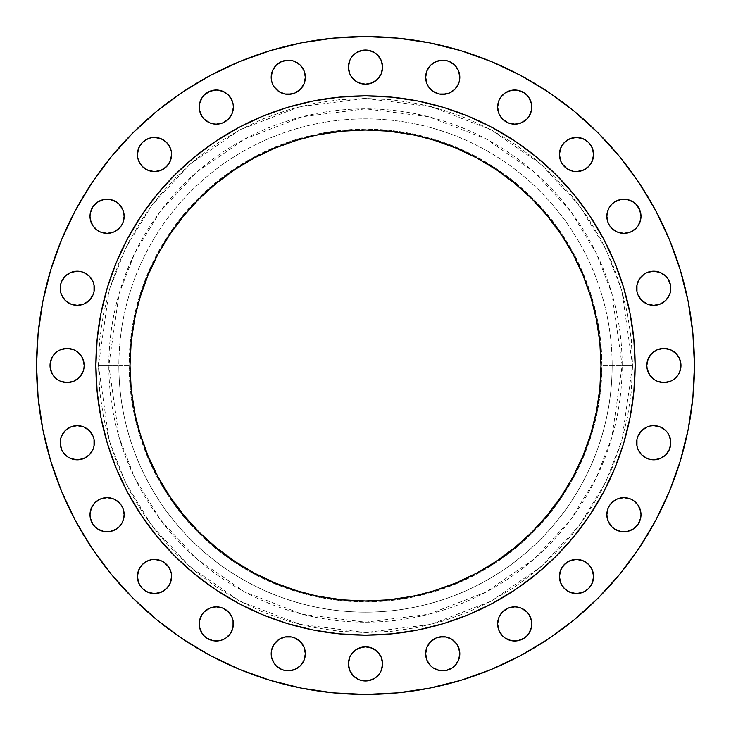 <?xml version="1.0" encoding="UTF-8"?>
<svg xmlns="http://www.w3.org/2000/svg" width="731" height="731" viewBox="0 0 731 731"><rect width="100%" height="100%" fill="white"/><g stroke="black" fill="none" stroke-linecap="round" stroke-linejoin="round"><path stroke-width="0.55" stroke-dasharray="3.65 2.74" d="M60.198 442.73A17.078 17.078 0 0 0 77.276 459.808A17.078 17.078 0 0 0 94.354 442.73A17.078 17.078 0 0 0 77.276 425.652A17.078 17.078 0 0 0 60.198 442.73L61.495 449.263L65.205 454.801M122.863 508.164L124.16 514.697A17.078 17.078 0 0 0 107.082 497.619A17.078 17.078 0 0 0 90.004 514.697A17.078 17.078 0 0 0 107.082 531.775A17.078 17.078 0 0 0 124.16 514.697L122.863 521.23M171.584 576.494A17.078 17.078 0 0 0 154.506 559.416A17.078 17.078 0 0 0 137.428 576.494A17.078 17.078 0 0 0 154.506 593.572A17.078 17.078 0 0 0 171.584 576.494L170.286 583.027L166.577 588.574L163.991 590.694L157.841 593.243L154.506 593.572L147.973 592.274L142.426 588.574L138.726 583.027L137.428 576.494L137.757 573.159L140.306 567.009M199.225 623.918A17.078 17.078 0 0 0 216.303 640.996A17.078 17.078 0 0 0 233.381 623.918A17.078 17.078 0 0 0 216.303 606.84A17.078 17.078 0 0 0 199.225 623.918M272.489 660.257L271.192 653.724A17.078 17.078 0 0 0 288.27 670.802A17.078 17.078 0 0 0 305.348 653.724L304.05 660.257L300.35 665.795L297.755 667.924M356.015 678.094L351.3 673.379L349.72 670.428L348.422 663.894A17.078 17.078 0 0 0 365.5 680.972A17.078 17.078 0 0 0 382.578 663.894L382.249 667.22M449.263 669.505L442.73 670.802L439.395 670.473L433.245 667.924L430.65 665.795L426.95 660.257L425.652 653.724A17.078 17.078 0 0 0 442.73 670.802A17.078 17.078 0 0 0 459.808 653.724L459.479 657.059M497.948 627.244L497.619 623.918A17.078 17.078 0 0 0 514.697 640.996A17.078 17.078 0 0 0 531.775 623.918A17.078 17.078 0 0 0 514.697 606.84A17.078 17.078 0 0 0 497.619 623.918L498.917 617.384M559.416 576.494A17.078 17.078 0 0 0 576.494 593.572A17.078 17.078 0 0 0 593.572 576.494L592.274 583.027L588.574 588.574L583.027 592.274L576.494 593.572L569.961 592.274L564.423 588.574L560.714 583.027L559.416 576.494L560.714 569.961L564.423 564.423L569.961 560.714L576.494 559.416L583.027 560.714L588.574 564.423L592.274 569.961L593.572 576.494A17.078 17.078 0 0 0 576.494 559.416A17.078 17.078 0 0 0 559.416 576.494M607.169 518.023L606.84 514.697A17.078 17.078 0 0 0 623.918 531.775A17.078 17.078 0 0 0 640.996 514.697A17.078 17.078 0 0 0 623.918 497.619A17.078 17.078 0 0 0 606.84 514.697L608.137 508.164M669.505 436.197L670.802 442.73A17.078 17.078 0 0 0 653.724 425.652A17.078 17.078 0 0 0 636.646 442.73A17.078 17.078 0 0 0 653.724 459.808A17.078 17.078 0 0 0 670.802 442.73L669.505 449.263L667.924 452.215M680.643 362.165L680.972 365.5A17.078 17.078 0 0 0 663.894 348.422A17.078 17.078 0 0 0 646.816 365.5A17.078 17.078 0 0 0 663.894 382.578A17.078 17.078 0 0 0 680.972 365.5L680.643 368.835M636.646 288.27A17.078 17.078 0 0 0 653.724 305.348A17.078 17.078 0 0 0 670.802 288.27A17.078 17.078 0 0 0 653.724 271.192A17.078 17.078 0 0 0 636.646 288.27M608.137 222.836L606.84 216.303A17.078 17.078 0 0 0 623.918 233.381A17.078 17.078 0 0 0 640.996 216.303A17.078 17.078 0 0 0 623.918 199.225A17.078 17.078 0 0 0 606.84 216.303L608.137 209.76M562.294 145.021L564.423 142.426L569.961 138.726L576.494 137.428L583.027 138.726L588.574 142.426L590.694 145.021L592.274 147.973L593.572 154.506A17.078 17.078 0 0 0 576.494 137.428A17.078 17.078 0 0 0 559.416 154.506A17.078 17.078 0 0 0 576.494 171.584A17.078 17.078 0 0 0 593.572 154.506L592.274 161.039L588.574 166.577L583.027 170.286L576.494 171.584L573.159 171.255L567.009 168.706L562.294 163.991L560.714 161.039L559.416 154.506L560.714 147.973M497.619 107.082A17.078 17.078 0 0 0 514.697 124.16A17.078 17.078 0 0 0 531.775 107.082A17.078 17.078 0 0 0 514.697 90.004A17.078 17.078 0 0 0 497.619 107.082L498.917 113.616M51.334 372.033L50.028 365.5A17.078 17.078 0 0 0 67.106 382.578A17.078 17.078 0 0 0 84.184 365.5A17.078 17.078 0 0 0 67.106 348.422A17.078 17.078 0 0 0 50.028 365.5L51.334 358.967M60.198 288.27A17.078 17.078 0 0 0 77.276 305.348A17.078 17.078 0 0 0 94.354 288.27A17.078 17.078 0 0 0 77.276 271.192A17.078 17.078 0 0 0 60.198 288.27M123.831 212.977L124.16 216.303A17.078 17.078 0 0 0 107.082 199.225A17.078 17.078 0 0 0 90.004 216.303A17.078 17.078 0 0 0 107.082 233.381A17.078 17.078 0 0 0 124.16 216.303L122.863 222.836M171.584 154.506A17.078 17.078 0 0 0 154.506 137.428A17.078 17.078 0 0 0 137.428 154.506A17.078 17.078 0 0 0 154.506 171.584A17.078 17.078 0 0 0 171.584 154.506L170.286 161.039L166.577 166.577L161.039 170.286L154.506 171.584L147.973 170.286L142.426 166.577L138.726 161.039L137.757 157.841M233.381 107.082A17.078 17.078 0 0 0 216.303 90.004A17.078 17.078 0 0 0 199.225 107.082A17.078 17.078 0 0 0 216.303 124.16A17.078 17.078 0 0 0 233.381 107.082L232.083 113.616M302.47 67.791L304.05 70.743L305.348 77.276A17.078 17.078 0 0 0 288.27 60.198A17.078 17.078 0 0 0 271.192 77.276A17.078 17.078 0 0 0 288.27 94.354A17.078 17.078 0 0 0 305.348 77.276L305.019 80.611M426.95 83.809L425.652 77.276A17.078 17.078 0 0 0 442.73 94.354A17.078 17.078 0 0 0 459.808 77.276A17.078 17.078 0 0 0 442.73 60.198A17.078 17.078 0 0 0 425.652 77.276L426.95 70.743L430.65 65.205L436.197 61.495L439.395 60.527M353.429 79.186L349.72 73.639L348.422 67.106A17.078 17.078 0 0 0 365.5 84.184A17.078 17.078 0 0 0 382.578 67.106L382.249 70.441M632.562 365.5L622.163 365.5L611.893 437.366L596.204 477.973L570.829 519.494L534.26 558.877L486.279 591.964L428.677 614.268L365.5 622.163L302.323 614.268L244.721 591.964L196.74 558.877L160.171 519.494L134.796 477.973L119.107 437.366L108.837 365.5L98.438 365.5L109.12 440.272L125.449 482.524L151.856 525.735L189.896 566.708L239.823 601.138L299.765 624.338L365.5 632.562L431.235 624.338L491.177 601.138L541.104 566.708L579.144 525.735L605.551 482.524L621.88 440.272L632.562 365.5L631.273 391.679L627.426 417.602L621.058 443.023L612.231 467.703L601.028 491.387L587.55 513.866L571.944 534.918L554.336 554.336L534.918 571.944L513.866 587.55L491.387 601.028L467.703 612.231L443.023 621.058L417.602 627.426L391.679 631.273L365.5 632.562L339.321 631.273L313.398 627.426L287.977 621.058L263.297 612.231L239.613 601.028L217.134 587.55L196.082 571.944L176.664 554.336L159.056 534.918L143.45 513.866L129.972 491.387L118.769 467.703L109.942 443.023L103.574 417.602L99.727 391.679L98.438 365.5L99.727 339.321L103.574 313.398L109.942 287.977L118.769 263.297L129.972 239.613L143.45 217.134L159.056 196.082L176.664 176.664L196.082 159.056L217.134 143.45L239.613 129.972L263.297 118.769L287.977 109.942L313.398 103.574L339.321 99.727L365.5 98.438L391.679 99.727L417.602 103.574L443.023 109.942L467.703 118.769L491.387 129.972L513.866 143.45L534.918 159.056L554.336 176.664L571.944 196.082L587.55 217.134L601.028 239.613L612.231 263.297L621.058 287.977L627.426 313.398L631.273 339.321L632.562 365.5L621.88 290.728L605.551 248.476L579.144 205.265L541.104 164.292L491.177 129.862L431.235 106.662L365.5 98.438L299.765 106.662L239.823 129.862L189.896 164.292L151.856 205.265L125.449 248.476L109.12 290.728L98.438 365.5L108.837 365.5A256.663 256.663 0 0 1 365.5 108.837A256.663 256.663 0 0 1 622.163 365.5L601.878 365.5A236.378 236.378 0 0 0 365.5 129.122A236.378 236.378 0 0 0 129.122 365.5L118.861 365.5A246.639 246.639 0 0 1 365.5 118.861A246.639 246.639 0 0 1 612.139 365.5A246.639 246.639 0 0 0 365.5 118.861A246.639 246.639 0 0 0 118.861 365.5L108.837 365.5L118.861 365.5A246.639 246.639 0 0 0 365.5 612.139A246.639 246.639 0 0 0 612.139 365.5L622.163 365.5A256.663 256.663 0 0 1 365.5 622.163A256.663 256.663 0 0 1 108.837 365.5L119.107 293.634L134.796 253.027L160.171 211.506L196.74 172.123L244.721 139.036L302.323 116.732L365.5 108.837L428.677 116.732L486.279 139.036L534.26 172.123L570.829 211.506L596.204 253.027L611.893 293.634L622.163 365.5L632.562 365.5M635.129 365.326A269.629 269.629 0 0 0 603.294 238.397L589.689 215.7L573.926 194.446L556.154 174.846L536.554 157.074L515.3 141.311L492.603 127.706A269.629 269.629 0 0 0 365.674 95.871M603.267 238.343A269.629 269.629 0 0 0 589.789 215.855M589.588 215.554A269.629 269.629 0 0 0 515.446 141.412M515.145 141.211A269.629 269.629 0 0 0 492.657 127.733M365.326 95.871A269.629 269.629 0 0 0 238.397 127.706L215.7 141.311L194.446 157.074L174.846 174.846L157.074 194.446L141.311 215.7L127.706 238.397A269.629 269.629 0 0 0 95.871 365.326M238.343 127.733A269.629 269.629 0 0 0 215.855 141.211M215.554 141.412A269.629 269.629 0 0 0 141.412 215.554M141.211 215.855A269.629 269.629 0 0 0 127.733 238.343M134.55 411.443L131.16 388.581L130.027 365.5A235.473 235.473 0 0 0 365.5 600.973A235.473 235.473 0 0 0 600.973 365.5L599.84 388.581L596.45 411.443M132.896 598.104L156.818 619.778L182.741 639.013L210.437 655.606L239.613 669.413L270.013 680.287L301.327 688.127L333.254 692.869L365.5 694.45L397.746 692.869L429.673 688.127L460.987 680.287L491.387 669.413L520.563 655.606L548.259 639.013L574.182 619.778L598.104 598.104L619.778 574.182L639.013 548.259L655.606 520.563L669.413 491.387L680.287 460.987L688.127 429.673L692.869 397.746L694.45 365.5A328.95 328.95 0 0 0 365.5 36.55A328.95 328.95 0 0 0 36.55 365.5A328.95 328.95 0 0 0 365.5 694.45A328.95 328.95 0 0 0 694.45 365.5L692.869 333.254L688.127 301.327L680.287 270.013L669.413 239.613L655.606 210.437L639.013 182.741M619.778 156.818L598.104 132.896L574.182 111.222L548.259 91.987L520.563 75.394L491.387 61.587L460.987 50.713L429.673 42.873L397.746 38.131L365.5 36.55L333.254 38.131L301.327 42.873L270.013 50.713L239.613 61.587L210.437 75.394L182.741 91.987L156.818 111.222L132.896 132.896L111.222 156.818L91.987 182.741L75.394 210.437L61.587 239.613L50.713 270.013L42.873 301.327L38.131 333.254L36.55 365.5L38.131 397.746L42.873 429.673L50.713 460.987L61.587 491.387L75.394 520.563L91.987 548.259M60.527 439.395L61.495 436.197L65.205 430.65L70.743 426.95L77.276 425.652L83.809 426.95L89.346 430.65L93.056 436.197L94.025 439.395M94.025 446.065L91.476 452.215M89.346 454.801L86.761 456.93M77.276 459.808L70.743 458.511M90.004 514.697L90.333 511.362L92.883 505.212M95.012 502.617L97.598 500.497M107.082 497.619L113.616 498.917M119.162 502.617L121.282 505.212M119.162 526.768L116.576 528.897L110.418 531.446M103.756 531.446L97.598 528.897M95.012 526.768L92.883 524.182L90.333 518.023M142.426 564.423L147.973 560.714L151.171 559.745L154.506 559.416L161.039 560.714L163.991 562.294L168.706 567.009L171.255 573.159M199.554 620.582L202.103 614.424L204.232 611.838M216.303 606.84L222.836 608.137M232.083 617.384L233.052 620.582M230.503 633.402L225.788 638.117L219.638 640.667M212.977 640.667L206.818 638.117L204.232 635.988L202.103 633.402L199.554 627.244M271.521 650.389L272.489 647.191L276.199 641.654L281.737 637.944L284.935 636.975M291.605 636.975L294.803 637.944L300.35 641.654L304.05 647.191L305.348 653.724A17.078 17.078 0 0 0 288.27 636.646A17.078 17.078 0 0 0 271.192 653.724M294.803 669.505L288.27 670.802L281.737 669.505M276.199 665.795L274.07 663.209M379.7 654.4L381.28 657.361L382.578 663.894A17.078 17.078 0 0 0 365.5 646.816A17.078 17.078 0 0 0 348.422 663.894L349.72 657.361L351.3 654.4L353.429 651.814L358.967 648.114M372.033 648.114L374.985 649.695M381.28 670.428L379.7 673.379L374.985 678.094M368.835 680.643L362.165 680.643M459.808 653.724A17.078 17.078 0 0 0 442.73 636.646A17.078 17.078 0 0 0 425.652 653.724L426.95 647.191L430.65 641.654L436.197 637.944L439.395 636.975M446.065 636.975L452.215 639.524L456.93 644.239M454.801 665.795L452.215 667.924M502.617 611.838L505.212 609.718M508.164 608.137L514.697 606.84M518.023 607.169L521.23 608.137M526.768 611.838L528.897 614.424L531.446 620.582M531.446 627.244L528.897 633.402M526.768 635.988L524.182 638.117L518.023 640.667M511.362 640.667L505.212 638.117L500.497 633.402M609.718 505.212L611.838 502.617M617.384 498.917L623.918 497.619M633.402 500.497L638.117 505.212L640.667 511.362L640.996 514.697M640.667 518.023L638.117 524.182L635.988 526.768L633.402 528.897L627.244 531.446M620.582 531.446L614.424 528.897L611.838 526.768M636.975 439.395L637.944 436.197L641.654 430.65L647.191 426.95L650.389 425.981L653.724 425.652L660.257 426.95L665.795 430.65L667.924 433.245M665.795 454.801L663.209 456.93M660.257 458.511L653.724 459.808M650.389 459.479L647.191 458.511L641.654 454.801L637.944 449.263L636.975 446.065M648.114 358.967L649.695 356.015M651.814 353.429L657.361 349.72L663.894 348.422L670.428 349.72L673.379 351.3L678.094 356.015M678.094 374.985L673.379 379.7L670.428 381.28L663.894 382.578L657.361 381.28L654.4 379.7L651.814 377.571L648.114 372.033M636.975 284.935L639.524 278.785L644.239 274.07M653.724 271.192L660.257 272.489M665.795 276.199L667.924 278.785M669.505 281.737L670.802 288.27M670.473 291.605L669.505 294.803L665.795 300.35L660.257 304.05L653.724 305.348L647.191 304.05L641.654 300.35L637.944 294.803L636.975 291.605M611.838 204.232L614.424 202.103L620.582 199.554M627.244 199.554L633.402 202.103M635.988 204.232L639.689 209.77L640.996 216.303M640.667 219.638L638.117 225.788L633.402 230.503M623.918 233.381L617.384 232.083L614.424 230.503M611.838 228.383L609.718 225.788M500.497 97.598L505.212 92.883L511.362 90.333L514.697 90.004M518.023 90.333L524.182 92.883L526.768 95.012L528.897 97.598L531.446 103.756M531.446 110.418L528.897 116.576L526.768 119.162M514.697 124.16L508.164 122.863M52.906 356.015L57.621 351.3L60.572 349.72L67.106 348.422L73.639 349.72L79.186 353.429M81.305 356.015L82.886 358.967M82.886 372.033L81.305 374.985M79.186 377.571L73.639 381.28L67.106 382.578L60.572 381.28L57.621 379.7L52.906 374.985M60.527 284.935L61.495 281.737M65.205 276.199L67.791 274.07M70.743 272.489L77.276 271.192M80.611 271.521L86.761 274.07M89.346 276.199L93.056 281.737L94.025 284.935M94.025 291.605L93.056 294.803L89.346 300.35L83.809 304.05L77.276 305.348L70.743 304.05L65.205 300.35L61.495 294.803L60.527 291.605M90.004 216.303L90.333 212.977L92.883 206.818L97.598 202.103L103.756 199.554M110.418 199.554L116.576 202.103L119.162 204.232M121.282 225.788L119.162 228.383M113.616 232.083L107.082 233.381M97.598 230.503L92.883 225.788L90.333 219.638M137.428 154.506L138.726 147.973M142.426 142.426L147.973 138.726L151.171 137.757L154.506 137.428L161.039 138.726L166.577 142.426L170.286 147.973L171.255 151.171M199.554 103.756L202.103 97.598M204.232 95.012L209.77 91.311L216.303 90.004L219.638 90.333L225.788 92.883L230.503 97.598M228.383 119.162L225.788 121.282M222.836 122.863L216.303 124.16M212.977 123.831L209.76 122.863M204.232 119.162L202.103 116.576L199.554 110.418M271.192 77.276L272.489 70.743M276.199 65.205L278.785 63.076M281.737 61.495L288.27 60.198M291.605 60.527L294.803 61.495L300.35 65.205M304.05 83.809L300.35 89.346L294.803 93.056L291.605 94.025M284.935 94.025L278.785 91.476L274.07 86.761M272.489 83.809L271.521 80.611M446.065 60.527L449.263 61.495M454.801 65.205L456.93 67.791M458.511 70.743L459.808 77.276M459.479 80.611L456.93 86.761M454.801 89.346L449.263 93.056L446.065 94.025M439.395 94.025L433.245 91.476L428.53 86.761M379.7 57.621L381.28 60.572L382.578 67.106A17.078 17.078 0 0 0 365.5 50.028A17.078 17.078 0 0 0 348.422 67.106L349.72 60.572L351.3 57.621L356.015 52.906M362.165 50.357L368.835 50.357M374.985 52.906L377.571 55.035M381.28 73.639L377.571 79.186L372.033 82.886M358.967 82.886L356.015 81.305M612.139 365.5A246.639 246.639 0 0 1 365.5 612.139A246.639 246.639 0 0 1 118.861 365.5L129.122 365.5A236.378 236.378 0 0 0 365.5 601.878A236.378 236.378 0 0 0 601.878 365.5L612.139 365.5M129.122 365.5L130.264 388.673L133.663 411.617L139.301 434.113L147.114 455.961L157.037 476.923L168.962 496.824L182.777 515.456L198.357 532.643L215.544 548.223L234.176 562.038L254.077 573.963L275.039 583.886L296.887 591.699L319.383 597.337L342.327 600.736L365.5 601.878L388.673 600.736L411.617 597.337L434.113 591.699L455.961 583.886L476.923 573.963L496.824 562.038L515.456 548.223L532.643 532.643L548.223 515.456L562.038 496.824L573.963 476.923L583.886 455.961L591.699 434.113L597.337 411.617L600.736 388.673L601.878 365.5L600.736 342.327L597.337 319.383L591.699 296.887L583.886 275.039L573.963 254.077L562.038 234.176L548.223 215.544L532.643 198.357L515.456 182.777L496.824 168.962L476.923 157.037L455.961 147.114L434.113 139.301L411.617 133.663L388.673 130.264L365.5 129.122L342.327 130.264L319.383 133.663L296.887 139.301L275.039 147.114L254.077 157.037L234.176 168.962L215.544 182.777L198.357 198.357L182.777 215.544L168.962 234.176L157.037 254.077L147.114 275.039L139.301 296.887L133.663 319.383L130.264 342.327L129.122 365.5M595.235 417.191L590.84 433.858L583.055 455.614L573.177 476.502L561.289 496.322L547.528 514.889L532.004 532.004L514.889 547.528L496.322 561.289L476.502 573.177L455.614 583.055L433.858 590.84L417.191 595.235M411.443 596.45L388.581 599.84L365.5 600.973L342.419 599.84L319.557 596.45M313.809 595.235L297.142 590.84L275.386 583.055L254.498 573.177L234.678 561.289L216.111 547.528L198.996 532.004L183.472 514.889L169.711 496.322L157.823 476.502L147.945 455.614L140.16 433.858L135.765 417.191M596.45 319.557L599.84 342.419L600.973 365.5A235.473 235.473 0 0 0 365.5 130.027A235.473 235.473 0 0 0 130.027 365.5L131.16 342.419L134.55 319.557M135.765 313.809L140.16 297.142L147.945 275.386L157.823 254.498L169.711 234.678L183.472 216.111L198.996 198.996L216.111 183.472L234.678 169.711L254.498 157.823L275.386 147.945L297.142 140.16L313.809 135.765M319.557 134.55L342.419 131.16L365.5 130.027L388.581 131.16L411.443 134.55M417.191 135.765L433.858 140.16L455.614 147.945L476.502 157.823L496.322 169.711L514.889 183.472L532.004 198.996L547.528 216.111L561.289 234.678L573.177 254.498L583.055 275.386L590.84 297.142L595.235 313.809M95.871 365.674A269.629 269.629 0 0 0 127.706 492.603L141.311 515.3L157.074 536.554L174.846 556.154L194.446 573.926L215.7 589.689L238.397 603.294A269.629 269.629 0 0 0 365.326 635.129M127.733 492.657A269.629 269.629 0 0 0 141.211 515.145M141.412 515.446A269.629 269.629 0 0 0 215.554 589.588M215.855 589.789A269.629 269.629 0 0 0 238.343 603.267M365.674 635.129A269.629 269.629 0 0 0 492.603 603.294L515.3 589.689L536.554 573.926L556.154 556.154L573.926 536.554L589.689 515.3L603.294 492.603A269.629 269.629 0 0 0 635.129 365.674M492.657 603.267A269.629 269.629 0 0 0 515.145 589.789M515.446 589.588A269.629 269.629 0 0 0 589.588 515.446M589.789 515.145A269.629 269.629 0 0 0 603.267 492.657M127.706 238.397L116.393 262.319L107.475 287.228L101.052 312.895L97.168 339.074L95.871 365.5L97.168 391.926L101.052 418.105L107.475 443.772L116.393 468.681L127.706 492.603M238.397 603.294L262.319 614.607L287.228 623.525L312.895 629.948L339.074 633.832L365.5 635.129L391.926 633.832L418.105 629.948L443.772 623.525L468.681 614.607L492.603 603.294M603.294 492.603L614.607 468.681L623.525 443.772L629.948 418.105L633.832 391.926L635.129 365.5L633.832 339.074L629.948 312.895L623.525 287.228L614.607 262.319L603.294 238.397M492.603 127.706L468.681 116.393L443.772 107.475L418.105 101.052L391.926 97.168L365.5 95.871L339.074 97.168L312.895 101.052L287.228 107.475L262.319 116.393L238.397 127.706"/><path stroke-width="1.1" d="M60.198 442.73A17.078 17.078 0 0 1 77.276 425.652A17.078 17.078 0 0 1 94.354 442.73L94.025 446.065L94.025 439.395L94.354 442.73A17.078 17.078 0 0 1 77.276 459.808A17.078 17.078 0 0 1 60.198 442.73L60.527 439.395L60.198 442.73L61.495 449.263L63.076 452.215L67.791 456.93L65.205 454.801M122.863 521.23L121.282 524.182L122.863 521.23L124.16 514.697A17.078 17.078 0 0 1 107.082 531.775A17.078 17.078 0 0 1 90.004 514.697L90.333 518.023L90.004 514.697A17.078 17.078 0 0 1 107.082 497.619A17.078 17.078 0 0 1 124.16 514.697L122.863 508.164L121.282 505.212L122.863 508.164M171.584 576.494A17.078 17.078 0 0 1 154.506 593.572A17.078 17.078 0 0 1 137.428 576.494L138.726 583.027L142.426 588.574L147.973 592.274L154.506 593.572L161.039 592.274L166.577 588.574L170.286 583.027L171.584 576.494L171.255 573.159L171.584 576.494A17.078 17.078 0 0 0 154.506 559.416A17.078 17.078 0 0 0 137.428 576.494L138.726 569.961L142.426 564.423L140.306 567.009M233.381 623.918A17.078 17.078 0 0 1 216.303 640.996A17.078 17.078 0 0 1 199.225 623.918L199.554 620.582L199.554 627.244L199.225 623.918A17.078 17.078 0 0 1 216.303 606.84A17.078 17.078 0 0 1 233.381 623.918L232.083 630.451L230.503 633.402L233.052 627.244L233.052 620.582L233.381 623.918M297.755 667.924L294.803 669.505L300.35 665.795L304.05 660.257L305.348 653.724A17.078 17.078 0 0 1 288.27 670.802A17.078 17.078 0 0 1 271.192 653.724L271.521 650.389L271.521 657.059L274.07 663.209L272.489 660.257M382.249 667.22L381.28 670.428L382.578 663.894A17.078 17.078 0 0 1 365.5 680.972A17.078 17.078 0 0 1 348.422 663.894L349.72 670.428L353.429 675.965L358.967 679.666L356.015 678.094M459.479 657.059L458.511 660.257L459.808 653.724L459.479 650.389L456.93 644.239L458.511 647.191L459.808 653.724A17.078 17.078 0 0 1 442.73 670.802A17.078 17.078 0 0 1 425.652 653.724L426.95 660.257L430.65 665.795L433.245 667.924L439.395 670.473L446.065 670.473L452.215 667.924L449.263 669.505M498.917 617.384L500.497 614.424L498.917 617.384L497.619 623.918A17.078 17.078 0 0 1 514.697 606.84A17.078 17.078 0 0 1 531.775 623.918L531.446 627.244L531.446 620.582L531.775 623.918A17.078 17.078 0 0 1 514.697 640.996A17.078 17.078 0 0 1 497.619 623.918L498.917 630.451L497.948 627.244M593.572 576.494A17.078 17.078 0 0 1 576.494 593.572A17.078 17.078 0 0 1 559.416 576.494L560.714 583.027L564.423 588.574L569.961 592.274L576.494 593.572L583.027 592.274L588.574 588.574L592.274 583.027L593.572 576.494L592.274 569.961L588.574 564.423L583.027 560.714L576.494 559.416L569.961 560.714L564.423 564.423L560.714 569.961L559.416 576.494A17.078 17.078 0 0 1 576.494 559.416A17.078 17.078 0 0 1 593.572 576.494M608.137 508.164L609.718 505.212L608.137 508.164L606.84 514.697A17.078 17.078 0 0 1 623.918 497.619A17.078 17.078 0 0 1 640.996 514.697L640.667 518.023L640.996 514.697A17.078 17.078 0 0 1 623.918 531.775A17.078 17.078 0 0 1 606.84 514.697L608.137 521.23L607.169 518.023M667.924 452.215L665.795 454.801L669.505 449.263L670.802 442.73A17.078 17.078 0 0 1 653.724 459.808A17.078 17.078 0 0 1 636.646 442.73L636.975 439.395L636.975 446.065L636.646 442.73A17.078 17.078 0 0 1 653.724 425.652A17.078 17.078 0 0 1 670.802 442.73L669.505 436.197L667.924 433.245L669.505 436.197M680.643 368.835L679.666 372.033L680.972 365.5A17.078 17.078 0 0 1 663.894 382.578A17.078 17.078 0 0 1 646.816 365.5L648.114 358.967L646.816 365.5L647.145 368.835L646.816 365.5A17.078 17.078 0 0 1 663.894 348.422A17.078 17.078 0 0 1 680.972 365.5L679.666 358.967L680.643 362.165M670.802 288.27A17.078 17.078 0 0 1 653.724 305.348A17.078 17.078 0 0 1 636.646 288.27L636.975 284.935L636.975 291.605L636.646 288.27A17.078 17.078 0 0 1 653.724 271.192A17.078 17.078 0 0 1 670.802 288.27L670.473 291.605L670.473 284.935L667.924 278.785L669.505 281.737M608.137 209.77L609.718 206.818L608.137 209.77L606.84 216.303A17.078 17.078 0 0 1 623.918 199.225A17.078 17.078 0 0 1 640.996 216.303L640.667 219.638L640.996 216.303A17.078 17.078 0 0 1 623.918 233.381A17.078 17.078 0 0 1 606.84 216.303L608.137 222.836L609.718 225.788L608.137 222.836M560.714 147.973L559.416 154.506A17.078 17.078 0 0 1 576.494 137.428A17.078 17.078 0 0 1 593.572 154.506A17.078 17.078 0 0 1 576.494 171.584A17.078 17.078 0 0 1 559.416 154.506L560.714 161.039L562.294 163.991L567.009 168.706L573.159 171.255L576.494 171.584L583.027 170.286L588.574 166.577L592.274 161.039L593.572 154.506L592.274 147.973L588.574 142.426L583.027 138.726L576.494 137.428L569.961 138.726L564.423 142.426L560.714 147.973L562.294 145.021M497.619 107.082A17.078 17.078 0 0 1 514.697 90.004A17.078 17.078 0 0 1 531.775 107.082L531.446 110.418L531.446 103.756L531.775 107.082A17.078 17.078 0 0 1 514.697 124.16A17.078 17.078 0 0 1 497.619 107.082L498.917 100.549L500.497 97.598L498.917 100.549L497.619 107.082L498.917 113.616L500.497 116.576L498.917 113.616M51.334 358.967L52.906 356.015L50.357 362.165L50.028 365.5A17.078 17.078 0 0 1 67.106 348.422A17.078 17.078 0 0 1 84.184 365.5L83.855 368.835L84.184 365.5L82.886 358.967L84.184 365.5A17.078 17.078 0 0 1 67.106 382.578A17.078 17.078 0 0 1 50.028 365.5L50.357 368.835L52.906 374.985L51.334 372.033M94.354 288.27A17.078 17.078 0 0 1 77.276 305.348A17.078 17.078 0 0 1 60.198 288.27L60.527 284.935L60.527 291.605L60.198 288.27A17.078 17.078 0 0 1 77.276 271.192A17.078 17.078 0 0 1 94.354 288.27L94.025 291.605L94.025 284.935L94.354 288.27M122.863 222.836L121.282 225.788L122.863 222.836L124.16 216.303A17.078 17.078 0 0 1 107.082 233.381A17.078 17.078 0 0 1 90.004 216.303L90.333 219.638L90.004 216.303A17.078 17.078 0 0 1 107.082 199.225A17.078 17.078 0 0 1 124.16 216.303L122.863 209.77L123.831 212.977M171.584 154.506A17.078 17.078 0 0 1 154.506 171.584A17.078 17.078 0 0 1 137.428 154.506L137.757 157.841L137.428 154.506A17.078 17.078 0 0 1 154.506 137.428A17.078 17.078 0 0 1 171.584 154.506L171.255 151.171L171.584 154.506L170.286 161.039L166.577 166.577L161.039 170.286L154.506 171.584L147.973 170.286L142.426 166.577L138.726 161.039L137.757 157.841M233.381 107.082A17.078 17.078 0 0 1 216.303 124.16A17.078 17.078 0 0 1 199.225 107.082L199.554 103.756L199.554 110.418L199.225 107.082A17.078 17.078 0 0 1 216.303 90.004A17.078 17.078 0 0 1 233.381 107.082L233.052 103.756L233.381 107.082L232.083 113.616L228.383 119.162L232.083 113.616M305.019 80.611L304.05 83.809L305.348 77.276A17.078 17.078 0 0 1 288.27 94.354A17.078 17.078 0 0 1 271.192 77.276L271.521 80.611L271.192 77.276A17.078 17.078 0 0 1 288.27 60.198A17.078 17.078 0 0 1 305.348 77.276L304.05 70.743L300.35 65.205L302.47 67.791M439.395 60.527L442.73 60.198L436.197 61.495L430.65 65.205L426.95 70.743L425.652 77.276A17.078 17.078 0 0 1 442.73 60.198A17.078 17.078 0 0 1 459.808 77.276L459.479 80.611L459.808 77.276A17.078 17.078 0 0 1 442.73 94.354A17.078 17.078 0 0 1 425.652 77.276L426.95 83.809L428.53 86.761L426.95 83.809M382.249 70.441L381.28 73.639L382.578 67.106A17.078 17.078 0 0 1 365.5 84.184A17.078 17.078 0 0 1 348.422 67.106L349.72 73.639L351.3 76.6L356.015 81.305L353.429 79.186M95.871 365.326A269.629 269.629 0 0 0 95.871 365.5A269.629 269.629 0 0 1 365.5 95.871A269.629 269.629 0 0 1 635.129 365.5A269.629 269.629 0 0 0 635.129 365.326M492.657 127.733A269.629 269.629 0 0 0 492.603 127.706L515.3 141.311L536.554 157.074L556.154 174.846L573.926 194.446L589.689 215.7L603.294 238.397A269.629 269.629 0 0 0 603.267 238.343M127.733 238.343A269.629 269.629 0 0 0 127.706 238.397L141.311 215.7L157.074 194.446L174.846 174.846L194.446 157.074L215.7 141.311L238.397 127.706A269.629 269.629 0 0 0 238.343 127.733M417.191 595.235L433.858 590.84L455.614 583.055L476.502 573.177L496.322 561.289L514.889 547.528L532.004 532.004L547.528 514.889L561.289 496.322L573.177 476.502L583.055 455.614L590.84 433.858L596.45 411.443L599.84 388.581L600.973 365.5A235.473 235.473 0 0 1 365.5 600.973A235.473 235.473 0 0 1 130.027 365.5A235.473 235.473 0 0 1 365.5 130.027A235.473 235.473 0 0 1 600.973 365.5L599.84 342.419L596.45 319.557L590.84 297.142L583.055 275.386L573.177 254.498L561.289 234.678L547.528 216.111L532.004 198.996L514.889 183.472L496.322 169.711L476.502 157.823L455.614 147.945L433.858 140.16L417.191 135.765M91.987 548.259L111.222 574.182L91.987 548.259L75.394 520.563L61.587 491.387L50.713 460.987L42.873 429.673L38.131 397.746L36.55 365.5A328.95 328.95 0 0 1 365.5 36.55A328.95 328.95 0 0 1 694.45 365.5A328.95 328.95 0 0 1 365.5 694.45A328.95 328.95 0 0 1 36.55 365.5L38.131 333.254L42.873 301.327L50.713 270.013L61.587 239.613L75.394 210.437L91.987 182.741L111.222 156.818L132.896 132.896L156.818 111.222L182.741 91.987L210.437 75.394L239.613 61.587L270.013 50.713L301.327 42.873L333.254 38.131L365.5 36.55L397.746 38.131L429.673 42.873L460.987 50.713L491.387 61.587L520.563 75.394L548.259 91.987L574.182 111.222L598.104 132.896L619.778 156.818L639.013 182.741L619.778 156.818M111.222 574.182L132.896 598.104L111.222 574.182M91.476 452.215L89.346 454.801L93.056 449.263L94.025 446.065M86.761 456.93L83.809 458.511L77.276 459.808L83.809 458.511L89.346 454.801M70.743 458.511L67.791 456.93L70.743 458.511L77.276 459.808M92.883 505.212L95.012 502.617L91.311 508.164L90.004 514.697M97.598 500.497L100.549 498.917L107.082 497.619L100.549 498.917L95.012 502.617M113.616 498.917L119.162 502.617L113.616 498.917L107.082 497.619M121.282 524.182L119.162 526.768L121.282 524.182M110.418 531.446L103.756 531.446L110.418 531.446L116.576 528.897L119.162 526.768M97.598 528.897L95.012 526.768L97.598 528.897L103.756 531.446M204.232 611.838L209.77 608.137L216.303 606.84L209.77 608.137L204.232 611.838L202.103 614.424L199.554 620.582M222.836 608.137L228.383 611.838L232.083 617.384L228.383 611.838L225.788 609.718L222.836 608.137L216.303 606.84M219.638 640.667L212.977 640.667L219.638 640.667L222.836 639.689L225.788 638.117L230.503 633.402M284.935 636.975L291.605 636.975L284.935 636.975L278.785 639.524L274.07 644.239L271.521 650.389M281.737 669.505L276.199 665.795L281.737 669.505L284.935 670.473L288.27 670.802L294.803 669.505M358.967 648.114L365.5 646.816L372.033 648.114L365.5 646.816L362.165 647.145L356.015 649.695L351.3 654.4L349.72 657.361L348.422 663.894A17.078 17.078 0 0 1 365.5 646.816A17.078 17.078 0 0 1 382.578 663.894L381.28 657.361L377.571 651.814L379.7 654.4M374.985 649.695L377.571 651.814L372.033 648.114M374.985 678.094L368.835 680.643L374.985 678.094L379.7 673.379L381.28 670.428M362.165 680.643L358.967 679.666L362.165 680.643L368.835 680.643M439.395 636.975L446.065 636.975L442.73 636.646L436.197 637.944L430.65 641.654L426.95 647.191L425.652 653.724A17.078 17.078 0 0 1 442.73 636.646A17.078 17.078 0 0 1 459.808 653.724M458.511 660.257L454.801 665.795L458.511 660.257M500.497 614.424L502.617 611.838L500.497 614.424M505.212 609.718L508.164 608.137L502.617 611.838M514.697 606.84L518.023 607.169L514.697 606.84L508.164 608.137M521.23 608.137L526.768 611.838L521.23 608.137L518.023 607.169M528.897 633.402L526.768 635.988L528.897 633.402L531.446 627.244M518.023 640.667L511.362 640.667L518.023 640.667L524.182 638.117L526.768 635.988M500.497 633.402L498.917 630.451L502.617 635.988L505.212 638.117L511.362 640.667M611.838 502.617L617.384 498.917L611.838 502.617L609.718 505.212M623.918 497.619L630.451 498.917L633.402 500.497L630.451 498.917L623.918 497.619L617.384 498.917M627.244 531.446L620.582 531.446L627.244 531.446L633.402 528.897L638.117 524.182L640.667 518.023M611.838 526.768L608.137 521.23L611.838 526.768L614.424 528.897L620.582 531.446M663.209 456.93L660.257 458.511L665.795 454.801M653.724 459.808L650.389 459.479L653.724 459.808L660.257 458.511M649.695 356.015L651.814 353.429L648.114 358.967M678.094 356.015L679.666 358.967L675.965 353.429L670.428 349.72L663.894 348.422L657.361 349.72L651.814 353.429M679.666 372.033L678.094 374.985L679.666 372.033M648.114 372.033L647.145 368.835L649.695 374.985L654.4 379.7L657.361 381.28L663.894 382.578L670.428 381.28L673.379 379.7L678.094 374.985M644.239 274.07L647.191 272.489L653.724 271.192L647.191 272.489L644.239 274.07L639.524 278.785L636.975 284.935M660.257 272.489L665.795 276.199L660.257 272.489L653.724 271.192M609.718 206.818L611.838 204.232L609.718 206.818M620.582 199.554L627.244 199.554L620.582 199.554L614.424 202.103L611.838 204.232M633.402 202.103L635.988 204.232L633.402 202.103L627.244 199.554M633.402 230.503L630.451 232.083L623.918 233.381L630.451 232.083L635.988 228.383L638.117 225.788L640.667 219.638M614.424 230.503L611.838 228.383L617.384 232.083L623.918 233.381M514.697 90.004L518.023 90.333L511.362 90.333L505.212 92.883L500.497 97.598M526.768 119.162L521.23 122.863L514.697 124.16L521.23 122.863L526.768 119.162L528.897 116.576L531.446 110.418M508.164 122.863L502.617 119.162L500.497 116.576L502.617 119.162L508.164 122.863L514.697 124.16M79.186 353.429L81.305 356.015L76.6 351.3L73.639 349.72L67.106 348.422L60.572 349.72L57.621 351.3L52.906 356.015M83.855 368.835L82.886 372.033L83.855 368.835M81.305 374.985L79.186 377.571L82.886 372.033M61.495 281.737L65.205 276.199L61.495 281.737L60.527 284.935M67.791 274.07L70.743 272.489L65.205 276.199M77.276 271.192L80.611 271.521L77.276 271.192L70.743 272.489M86.761 274.07L89.346 276.199L83.809 272.489L80.611 271.521M103.756 199.554L110.418 199.554L103.756 199.554L97.598 202.103L92.883 206.818L90.333 212.977L90.004 216.303M119.162 204.232L122.863 209.77L119.162 204.232L116.576 202.103L110.418 199.554M119.162 228.383L113.616 232.083L119.162 228.383L121.282 225.788M107.082 233.381L100.549 232.083L97.598 230.503L100.549 232.083L107.082 233.381L113.616 232.083M138.726 147.973L142.426 142.426L138.726 147.973L137.428 154.506M202.103 97.598L204.232 95.012L202.103 97.598L199.554 103.756M230.503 97.598L233.052 103.756L232.083 100.549L228.383 95.012L222.836 91.311L216.303 90.004L209.77 91.311L204.232 95.012M225.788 121.282L222.836 122.863L228.383 119.162M216.303 124.16L212.977 123.831L216.303 124.16L222.836 122.863M209.77 122.863L204.232 119.162L209.77 122.863L212.977 123.831M272.489 70.743L276.199 65.205L272.489 70.743L271.192 77.276M278.785 63.076L281.737 61.495L276.199 65.205M288.27 60.198L291.605 60.527L288.27 60.198L281.737 61.495M291.605 94.025L284.935 94.025L288.27 94.354L294.803 93.056L300.35 89.346L304.05 83.809M274.07 86.761L272.489 83.809L274.07 86.761L278.785 91.476L284.935 94.025M442.73 60.198L446.065 60.527L442.73 60.198M449.263 61.495L454.801 65.205L449.263 61.495L446.065 60.527M456.93 67.791L458.511 70.743L454.801 65.205M456.93 86.761L454.801 89.346L458.511 83.809L459.479 80.611M446.065 94.025L439.395 94.025L442.73 94.354L449.263 93.056L454.801 89.346M356.015 52.906L362.165 50.357L356.015 52.906L351.3 57.621L349.72 60.572L348.422 67.106A17.078 17.078 0 0 1 365.5 50.028A17.078 17.078 0 0 1 382.578 67.106L381.28 60.572L377.571 55.035L379.7 57.621M368.835 50.357L374.985 52.906L368.835 50.357L362.165 50.357M372.033 82.886L365.5 84.184L358.967 82.886L365.5 84.184L372.033 82.886L377.571 79.186L381.28 73.639M596.45 411.443L595.235 417.191M135.765 417.191L140.16 433.858L147.945 455.614L157.823 476.502L169.711 496.322L183.472 514.889L198.996 532.004L216.111 547.528L234.678 561.289L254.498 573.177L275.386 583.055L297.142 590.84L313.809 595.235M313.809 135.765L297.142 140.16L275.386 147.945L254.498 157.823L234.678 169.711L216.111 183.472L198.996 198.996L183.472 216.111L169.711 234.678L157.823 254.498L147.945 275.386L140.16 297.142L135.765 313.809M595.235 313.809L596.45 319.557M603.294 238.397L614.607 262.319L623.525 287.228L629.948 312.895L633.832 339.074L635.129 365.5L633.832 391.926L629.948 418.105L623.525 443.772L614.607 468.681L603.294 492.603L589.689 515.3L573.926 536.554L556.154 556.154L536.554 573.926L515.3 589.689L492.603 603.294L468.681 614.607L443.772 623.525L418.105 629.948L391.926 633.832L365.5 635.129L339.074 633.832L312.895 629.948L287.228 623.525L262.319 614.607L238.397 603.294L215.7 589.689L194.446 573.926L174.846 556.154L157.074 536.554L141.311 515.3L127.706 492.603L116.393 468.681L107.475 443.772L101.052 418.105L97.168 391.926L95.871 365.5L97.168 339.074L101.052 312.895L107.475 287.228L116.393 262.319L127.706 238.397M238.397 127.706L262.319 116.393L287.228 107.475L312.895 101.052L339.074 97.168L365.5 95.871L391.926 97.168L418.105 101.052L443.772 107.475L468.681 116.393L492.603 127.706M134.55 319.557L131.16 342.419L130.027 365.5L131.16 388.581L134.55 411.443M319.557 596.45L342.419 599.84L365.5 600.973L388.581 599.84L411.443 596.45M411.443 134.55L388.581 131.16L365.5 130.027L342.419 131.16L319.557 134.55M635.129 365.674A269.629 269.629 0 0 0 635.129 365.5A269.629 269.629 0 0 1 365.5 635.129A269.629 269.629 0 0 1 95.871 365.5A269.629 269.629 0 0 0 95.871 365.674M639.013 182.741L655.606 210.437L669.413 239.613L680.287 270.013L688.127 301.327L692.869 333.254L694.45 365.5L692.869 397.746L688.127 429.673L680.287 460.987L669.413 491.387L655.606 520.563L639.013 548.259L619.778 574.182L598.104 598.104L574.182 619.778L548.259 639.013L520.563 655.606L491.387 669.413L460.987 680.287L429.673 688.127L397.746 692.869L365.5 694.45L333.254 692.869L301.327 688.127L270.013 680.287L239.613 669.413L210.437 655.606L182.741 639.013L156.818 619.778L132.896 598.104M94.025 439.395L93.056 436.197L89.346 430.65L83.809 426.95L77.276 425.652L70.743 426.95L65.205 430.65L61.495 436.197L60.527 439.395M90.333 518.023L92.883 524.182L95.012 526.768M121.282 505.212L119.162 502.617M171.255 573.159L168.706 567.009L163.991 562.294L161.039 560.714L154.506 559.416L151.171 559.745L147.973 560.714L142.426 564.423M199.554 627.244L202.103 633.402L204.232 635.988L206.818 638.117L212.977 640.667M233.052 620.582L232.083 617.384M274.07 663.209L276.199 665.795M271.192 653.724A17.078 17.078 0 0 1 288.27 636.646A17.078 17.078 0 0 1 305.348 653.724L304.05 647.191L300.35 641.654L294.803 637.944L291.605 636.975M452.215 667.924L454.801 665.795M456.93 644.239L452.215 639.524L446.065 636.975M531.446 620.582L528.897 614.424L526.768 611.838M640.996 514.697L640.667 511.362L638.117 505.212L633.402 500.497M636.975 446.065L637.944 449.263L641.654 454.801L647.191 458.511L650.389 459.479M667.924 433.245L665.795 430.65L660.257 426.95L653.724 425.652L650.389 425.981L647.191 426.95L641.654 430.65L637.944 436.197L636.975 439.395M636.975 291.605L637.944 294.803L641.654 300.35L647.191 304.05L653.724 305.348L660.257 304.05L665.795 300.35L669.505 294.803L670.473 291.605M667.924 278.785L665.795 276.199M609.718 225.788L611.838 228.383M640.996 216.303L639.689 209.77L635.988 204.232M531.446 103.756L528.897 97.598L526.768 95.012L524.182 92.883L518.023 90.333M52.906 374.985L57.621 379.7L60.572 381.28L67.106 382.578L73.639 381.28L79.186 377.571M82.886 358.967L81.305 356.015M60.527 291.605L61.495 294.803L65.205 300.35L70.743 304.05L77.276 305.348L83.809 304.05L89.346 300.35L93.056 294.803L94.025 291.605M94.025 284.935L93.056 281.737L89.346 276.199M90.333 219.638L92.883 225.788L97.598 230.503M171.255 151.171L170.286 147.973L166.577 142.426L161.039 138.726L154.506 137.428L151.171 137.757L147.973 138.726L142.426 142.426M199.554 110.418L202.103 116.576L204.232 119.162M271.521 80.611L272.489 83.809M300.35 65.205L294.803 61.495L291.605 60.527M428.53 86.761L433.245 91.476L439.395 94.025M459.808 77.276L458.511 70.743M356.015 81.305L358.967 82.886M377.571 55.035L374.985 52.906"/></g></svg>
